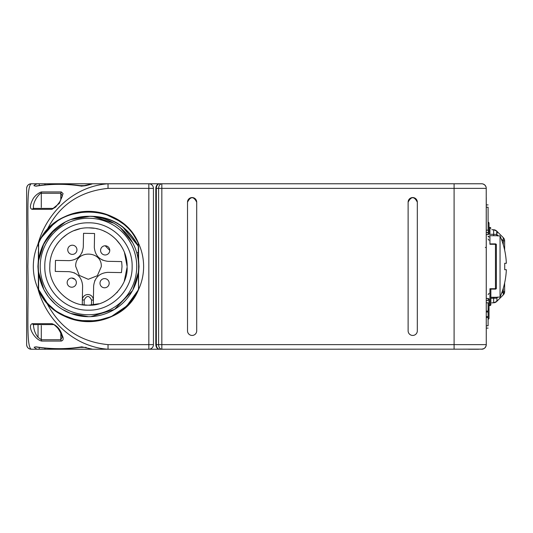 <?xml version="1.0" encoding="UTF-8"?>
<svg xmlns="http://www.w3.org/2000/svg" width="533" height="533" viewBox="0 0 533 533"><rect width="100%" height="100%" fill="white"/><g stroke="black" fill="none" stroke-linecap="round" stroke-linejoin="round"><path stroke-width="0.8" d="M488.914 223.147L489.021 223.147A0.919 0.919 0 0 0 488.101 222.228A0.919 0.919 0 0 1 489.021 223.147L489.021 231.395L489.021 227.431L489.021 231.395L488.101 230.649M488.101 231.962L489.021 231.395L489.021 234.047L488.101 234.567L486.263 234.567M490.86 288.939L489.94 288.713L489.94 305.569A0.919 0.919 0 0 0 490.86 304.643L490.86 288.939L490.86 304.643M495.457 288.933L496.376 288.193L496.376 244.814L495.457 244.287L489.94 244.287L489.94 227.431A0.919 0.919 0 0 1 490.86 228.357L490.86 228.351M490.86 289.113L490.86 296.301M497.296 297.128L500.047 297.128L500.047 235.872L497.296 235.872M26.65 198.003L26.65 334.997M43.859 289.499L38.603 272.176L38.616 289.486C55.332 331.333 121.517 331.353 138.307 289.552L138.553 289.599A55.152 55.152 90 0 1 33.312 266.5A55.152 55.152 90 0 1 44.779 232.834M45.412 232.028A55.152 55.152 90 0 1 138.553 289.586L138.56 269.625M88.465 211.348L82.488 211.674M69.31 214.779L61.468 218.41M58.244 220.369L54.719 222.881M48.723 228.264L46.351 230.889C49.722 226.092 61.968 193.073 108.026 188.369L148.84 188.369L148.84 344.631L108.032 344.631L108.026 349.228L148.84 349.228L31.247 349.228C25.731 346.31 28.922 306.488 27.909 266.547C28.929 226.385 25.717 186.903 31.247 183.772C28.476 184.065 26.943 185.597 26.65 188.369A4.597 4.597 0 0 1 26.797 187.203A4.597 4.597 0 0 0 26.65 188.369L26.65 344.631A4.597 4.597 0 0 0 31.247 349.228C28.456 348.955 26.923 347.423 26.65 344.631L26.65 188.369A4.597 4.597 0 0 1 26.797 187.203A4.597 4.597 0 0 0 26.65 188.369M41.194 294.916L37.863 288.426M138.567 259.718L139.026 266.5L138.567 273.282M38.369 273.282L37.91 266.5L38.369 259.718M119.292 349.228L125.728 349.228M41.294 325.576L41.294 339.734L38.043 337.336C35.438 334.238 33.905 330.194 33.446 325.203L33.466 324.65M60.795 199.922L60.795 193.266L62.141 195.664C62.734 195.351 61.915 197.45 59.676 201.954L55.619 207.097L53.367 208.416L33.126 208.416L32.273 209.309L51.961 209.309L53.367 208.416M138.327 246.466L138.174 259.538M132.624 242.635L120.411 227.791M113.895 223.227L93.388 216.551M138.32 246.506C128.113 227.331 112.729 217.311 92.176 216.451L91.429 216.398M90.79 216.365L90.437 216.351M89.811 216.331L70.742 219.543M138.567 263.462L138.567 253.408L138.547 263.129M138.46 262.029L138.347 260.93M138.333 260.81L138.5 262.496M87.985 216.311L76.432 217.777M70.589 219.603L65.499 221.875L50.349 233.854L42.7 245.893M42.7 245.9L40.828 250.71M40.481 251.803L38.656 260.377M38.389 269.871L38.276 266.5A50.189 50.189 90 0 1 88.465 216.311A50.189 50.189 90 0 1 138.66 266.5A50.189 50.189 90 0 1 88.465 316.689A50.189 50.189 90 0 1 38.276 266.5L38.369 259.025M106.274 219.576L103.455 218.597M102.636 218.35L95.534 216.811M43.906 243.408L38.642 260.45M75.273 218.077L73.854 218.483M55.072 229.03L43.893 243.434M38.369 263.415L38.369 255.927M138.567 275.088L138.633 264.921M69.77 219.922L70.616 219.589M40.208 266.5A48.256 48.256 0 0 1 88.465 218.244A48.256 48.256 0 0 1 136.728 266.5A48.256 48.256 0 0 1 88.465 314.756A48.256 48.256 0 0 1 40.208 266.5A48.256 48.256 0 0 1 88.465 218.244A48.256 48.256 0 0 1 136.728 266.5M44.805 266.5C44.206 243.168 65.139 222.241 88.465 222.834C111.797 222.241 132.73 243.168 132.131 266.5C132.73 289.832 111.797 310.759 88.465 310.166C65.139 310.759 44.206 289.832 44.805 266.5M94.328 247.205L94.568 233.507L83.534 233.314L83.295 247.012C82.275 255.38 77.571 259.924 69.17 260.644L55.472 260.404L55.279 271.43L68.977 271.67C77.352 272.689 81.895 277.4 82.608 285.795L82.275 304.656L87.112 305.129M88.958 305.149L98.718 303.77M104.788 301.538L106.867 300.492M116.927 292.657L117.34 292.197M124.309 280.964L127.114 267.18C128.28 286.454 107.406 306.821 88.125 305.149C68.877 306.482 48.343 285.841 49.816 266.5L49.822 265.82L49.816 266.5M68.957 299.872L70.276 300.605M121.657 261.57L122.017 266.5L121.657 261.57L107.959 261.33C99.704 260.357 95.16 255.733 94.321 247.452M97.865 256.713L98.252 257.133M102.416 260.071L102.889 260.271M99.991 283.116L99.991 283.196A4.597 4.597 0 0 1 104.588 278.606A4.597 4.597 0 0 1 109.185 283.283A4.597 4.597 0 0 1 104.548 287.793A4.597 4.597 0 0 1 99.991 283.196A4.597 4.597 0 0 1 104.588 278.606A4.597 4.597 0 0 1 109.185 283.196M75.033 279.385L71.808 278.026M67.171 282.537L67.171 282.623A4.597 4.597 0 0 1 71.808 278.026A4.597 4.597 0 0 1 76.366 282.623A4.597 4.597 0 0 1 71.768 287.214A4.597 4.597 0 0 1 67.171 282.537A4.597 4.597 0 0 1 71.808 278.026A4.597 4.597 0 0 1 76.366 282.623M67.751 249.717L67.751 249.804A4.597 4.597 0 0 1 72.348 245.207A4.597 4.597 0 0 1 76.945 249.884A4.597 4.597 0 0 1 72.308 254.394A4.597 4.597 0 0 1 67.751 249.804A4.597 4.597 0 0 1 72.348 245.207A4.597 4.597 0 0 1 76.945 249.804M100.57 250.297A4.597 4.597 0 0 1 105.208 245.786A4.597 4.597 0 0 1 109.765 250.377A4.597 4.597 0 0 1 105.168 254.974A4.597 4.597 0 0 1 100.57 250.297L100.57 250.377A4.597 4.597 0 0 1 105.208 245.786A4.597 4.597 0 0 1 109.765 250.377L105.208 245.786M82.275 304.656L82.362 299.946A5.517 5.517 0 0 1 87.925 294.529A5.517 5.517 0 0 1 93.388 300.146L93.168 298.5M75.666 266.273C75.153 249.757 102.356 250.217 101.27 266.727L97.359 275.714L88.245 279.299L79.257 275.394L75.666 266.273M82.362 299.946L84.201 299.979C86.692 295.302 89.144 295.322 91.549 300.046L93.388 300.146L93.308 304.849L93.388 300.146M74.56 272.956L74.087 272.743M94.921 280.405L94.714 280.878M121.457 272.596L122.017 266.5L121.457 272.596L107.766 272.356C99.365 273.076 94.654 277.62 93.641 285.988L93.388 299.693M82.015 252.595L82.222 252.122M49.822 265.82C49.769 245.327 68.164 227.085 88.804 227.851C109.545 227.484 127.494 245.993 127.121 266.5L124.436 252.336M120.651 245.08L115.934 239.304M105.527 231.815L103.875 231.049M97.519 228.924L96.7 228.73M94.281 228.284L88.971 227.851M79.857 228.81L74.04 230.642M67.065 234.307L61.695 238.617M58.777 241.749L56.711 244.467M54.619 247.832L52.96 251.223M88.465 216.311C110.664 215.758 127.36 225.805 138.56 246.459L138.567 253.408M138.567 261.063L138.567 262.822M138.553 246.439L122.35 226.525M117.713 223.414L116.507 222.721M138.553 243.434L138.32 243.501C121.611 201.661 55.419 201.654 38.623 243.428L38.369 243.434C55.179 201.381 121.757 201.354 138.553 243.434M38.649 242.835L38.369 263.462L38.369 251.849M133.377 234.5L138.553 243.394L133.09 234.1M120.811 221.855L117.08 219.369M116.74 219.163L114.642 217.964M105.834 214.153L104.468 213.726M86.852 211.394L78.531 212.254M74.4 213.173L68.924 214.932M54.299 223.234L47.224 229.883M42.334 236.299L54.239 223.28M69.017 214.899L86.899 211.394M104.448 213.72L120.438 221.588M124.642 224.879L114.462 217.864M92.515 211.508L80.69 211.907M58.277 220.356L48.916 228.077L58.277 220.356M38.369 252.755L38.369 263.462M38.629 243.434L38.603 242.941M56.765 221.375L63.094 217.537M90.85 211.408L97.079 212.027M123.689 224.067L128.213 228.264M38.369 243.434L38.369 246.506M105.381 214.006L102.842 213.253M41.014 238.404L44.019 233.847M67.165 215.632L73.341 213.46M102.969 213.293L108.072 214.952M132.064 232.728L135.495 237.685M138.333 272.196L138.553 289.612C121.677 331.653 55.126 331.619 38.369 289.512C55.126 331.619 121.677 331.653 138.553 289.612L138.567 274.395M41.101 294.736L38.369 289.566L38.369 269.538L38.616 289.486M138.567 281.071L138.553 289.599L126.281 306.622M112.103 316.322L95.5 321.179M78.178 320.679L61.128 314.377M47.277 303.164L38.623 289.512M47.577 303.497L55.339 310.559M55.825 310.926L67.058 317.322M77.565 320.56L98.119 320.786M111.077 316.802L125.855 307.015M126.015 306.861L137.221 292.277M131.964 300.392L122.817 309.64M102.263 319.893L90.184 321.612M66.005 316.862L56.365 311.332M38.369 269.538L38.369 289.559L41.081 294.709M124.176 308.527L113.756 315.503M83.961 321.466L92.096 321.526L79.697 320.939M57.784 312.318L52.334 308.161L57.784 312.318M138.567 278.952L138.567 277.44M138.553 289.599L135.522 295.262M113.116 315.836L109.911 317.308M79.743 320.953L74.147 319.76M48.576 304.583L44.252 299.459M103.955 319.427L97.799 320.853L108.998 317.668M68.124 317.761L63.28 315.563M41.541 295.469L39.215 291.324M65.519 316.649L70.123 318.507M129.252 303.63L136.068 294.329M125.728 183.772L481.665 183.772L454.089 183.772L454.089 344.631L161.839 344.631L161.839 188.369L158.594 188.369L158.594 344.631L161.839 344.631L161.839 349.228A4.597 3.251 -90 0 1 158.594 344.631L156.342 344.631A4.597 3.251 90 0 0 159.594 349.228L150.493 349.228L151.625 348.289M40.901 349.228L59.496 349.228M85.493 349.228L92.629 349.228L81.756 346.836C66.798 349.275 51.534 349.275 35.977 346.836L36.017 346.87M141.325 349.228L98.492 349.228M133.59 349.228L153.271 349.228M138.32 245.966L138.32 243.501M38.623 243.428L38.603 258.965M38.629 243.494L38.369 257.099M38.489 271.144L38.449 270.631M78.351 320.473L95.48 320.946M111.877 316.176L126.254 306.322M90.863 316.635L114.548 309.38L132.457 290.672M132.884 289.865L138.3 272.503M41.9 285.222L43.806 289.399M47.717 295.802L43.979 289.739L48.283 296.568M48.943 297.434L55.172 304.057M62.474 309.433L70.623 313.411L88.465 316.689M79.404 315.862L87.845 316.689M108.845 312.365L109.505 312.065M110.784 311.459L113.656 309.913M101.683 314.916L102.169 314.783M118.652 306.595L119.126 306.235M38.603 272.176L38.849 274.055M50.715 299.573L54.219 303.19M48.996 297.494L52.68 301.691M52.827 301.838L53.606 302.604M51.854 300.832L52.54 301.545M68.051 312.345L70.543 313.377M38.529 271.524L38.443 270.537M33.459 208.35L33.446 207.79C32.819 200.628 40.728 192.146 41.294 193.266L41.614 191.94C41.128 191.767 34.918 194.458 32.38 200.215C29.788 205.758 29.748 208.796 32.273 209.309M62.141 337.302L60.795 339.734L61.282 341.06C62.994 340.554 63.554 339.261 62.967 337.169L61.382 333.045C59.356 328.301 56.218 325.183 51.961 323.691L32.273 323.691C26.976 325.403 34.019 339.348 41.614 341.06L61.282 341.06M51.961 209.309L59.376 203.326L63.081 193.626L61.282 191.94L41.614 191.94M41.294 207.424L41.294 193.266L60.795 193.266L61.282 191.94M53.347 324.584L33.126 324.584L32.273 323.691M51.961 323.691L53.367 324.584C53.573 324.217 54.872 325.237 57.264 327.642C58.244 328.555 59.629 330.833 61.422 334.484L62.141 337.336M60.795 333.078L60.795 339.734L41.294 339.734L41.614 341.06M35.977 346.836L34.125 347.236C35.958 348.868 37.45 349.535 38.589 349.228A1.839 0.773 90 0 0 39.362 347.516M153.437 344.631A4.597 4.597 0 0 1 148.84 349.228L148.84 344.631L153.437 344.631L153.437 188.369A4.597 4.597 0 0 0 148.84 183.772L38.589 183.772A1.839 0.773 90 0 1 39.362 185.484M114.742 183.772L38.589 183.772C37.357 183.459 33.113 185.377 34.125 185.764L35.977 186.164C51.541 183.725 66.798 183.725 81.756 186.164L92.629 183.772L108.026 183.772C73.421 186.25 46.171 213.213 37.856 244.58M92.629 183.772C87.952 185.277 84.6 186.004 82.568 185.95L81.756 186.164M37.856 288.42C46.005 319.8 73.88 346.923 108.026 349.228L92.629 349.228L81.756 346.836M44.652 184.884A1.839 1.299 90 0 1 45.845 183.772L91.343 183.772A1.839 1.299 90 0 0 90.503 184.205M44.652 348.116A1.839 1.299 90 0 0 45.845 349.228L93.228 349.228M26.65 329.481C26.65 336.589 26.65 336.589 26.65 329.481M26.65 203.519C26.65 196.411 26.65 196.411 26.65 203.519M26.65 233.267C26.65 226.159 26.65 226.159 26.65 233.267L26.65 299.626C26.65 306.741 26.65 306.741 26.65 299.626M26.65 208.883C26.65 201.774 26.65 201.774 26.65 208.883L26.65 227.758M26.65 305.142L26.65 324.011C26.65 331.126 26.65 331.126 26.65 324.011M32.286 349.228L38.589 349.228M41.607 237.418L46.351 230.889M153.437 188.369L148.84 188.369L148.84 183.772L108.026 183.772L108.026 188.369M108.032 344.631C79.937 341.88 59.383 327.702 46.351 302.111L52.58 308.374M56.258 311.265L69.883 318.428M78.964 320.826L86.033 321.599M86.166 321.606L88.465 321.652M31.247 183.772A4.597 4.597 0 0 0 29.555 184.092A4.597 4.597 0 0 1 31.247 183.772L31.247 183.772A4.597 4.597 0 0 0 29.555 184.092A4.597 4.597 0 0 1 31.247 183.772L45.845 183.772M29.488 184.118A4.597 4.597 0 0 0 28.222 184.904A4.597 4.597 0 0 1 29.488 184.118A4.597 4.597 0 0 0 28.222 184.904A4.597 4.597 0 0 1 29.488 184.118M27.996 185.118A4.597 4.597 0 0 0 26.97 186.677A4.597 4.597 0 0 1 27.996 185.118A4.597 4.597 0 0 0 26.97 186.677A4.597 4.597 0 0 1 27.996 185.118M503.299 244.847L503.299 240.923L504.644 240.923L504.644 250.117L504.644 240.923L504.231 239.011L503.299 237.671L496.736 231.109L493.645 229.763L491.806 229.703M504.644 282.883L504.644 291.624L504.644 282.883M501.293 238.917L503.299 240.923L503.299 237.671L496.736 231.109A4.597 4.597 0 0 0 493.645 229.763L493.645 234.36L490.86 234.26M504.644 291.624L504.231 293.543A4.597 4.597 0 0 0 504.644 291.624L503.299 294.876A4.597 4.597 0 0 0 504.644 291.624L503.299 291.624L503.299 288.153M504.231 293.543L503.299 294.876L503.299 291.624L501.566 293.357M500.047 297.128C503.832 288.373 505.93 279.239 506.35 269.718L504.718 269.718L504.718 263.282L506.35 263.282C505.93 253.761 503.832 244.627 500.047 235.872M497.236 232.508L497.109 233.381M498.248 235.872L496.736 234.36L496.736 231.109M497.236 300.172L496.736 301.445L503.299 294.876L496.736 301.445L497.003 298.82M496.716 301.458A4.597 4.597 0 0 0 496.736 301.445L493.645 302.784A4.597 4.597 0 0 0 496.716 301.458L493.645 302.784L491.806 302.851M26.65 344.631A4.597 4.597 0 0 0 31.247 349.228A4.597 4.597 0 0 1 26.65 344.631A4.597 4.597 0 0 0 31.247 349.228L46.498 349.228M38.589 183.772L34.858 183.772M151.625 184.711L150.119 183.772M129.053 183.772L120.591 183.772M111.49 183.772L94.594 183.772M85.493 183.772L81.596 183.772L85.493 183.772M72.495 183.772L68.597 183.772M59.496 183.772L55.592 183.772M46.498 183.772L36.104 183.772M194.179 183.772L198.929 183.772M414.561 183.772L389.743 183.772M479.367 183.772L472.011 183.772M489.94 288.713L495.457 288.713L495.457 243.887L490.686 243.887M496.376 244.814L495.463 243.894A0.919 0.919 0 0 1 496.376 244.814L496.376 288.193L496.376 244.814M486.263 230.189L488.101 230.189C488.101 233.154 488.101 233.154 488.101 230.189L488.101 207.21C488.101 204.246 488.101 204.246 488.101 207.21L486.263 207.21M486.263 325.79L488.101 325.79C488.101 328.754 488.101 328.754 488.101 325.79L488.101 312.005L486.263 312.005M486.263 311.085L488.101 311.085L488.101 302.811C488.101 299.846 488.101 299.846 488.101 302.811L486.263 302.811M488.101 311.085L488.101 312.005M489.021 240.323L488.101 238.964M489.94 244.287L490.86 244.061M489.94 305.569L489.021 305.569L489.021 298.953L489.021 309.466L488.101 308.9M489.021 309.506L489.021 318.268L489.021 309.466L488.101 310.219M489.021 317.981L489.021 309.706M489.021 305.569L489.021 307.701M486.263 298.433L488.101 298.433L489.021 298.953M488.101 319.187A0.919 0.919 0 0 0 489.021 318.268A0.919 0.919 180 0 1 488.101 319.187M489.021 293.33L488.101 294.689M484.69 348.089L485.936 346.323L486.263 344.631L486.229 187.843M486.196 187.589L485.989 186.803M485.949 186.697L484.917 185.118L483.158 184.018M485.223 185.457L484.917 185.118M484.004 184.405L483.291 184.065M482.798 183.912L481.665 183.772A4.597 4.597 90 0 1 486.263 188.369A4.597 4.597 90 0 0 481.665 183.772M408.125 202.154C411.19 196.231 414.254 196.231 417.319 202.154A4.597 4.597 0 0 0 412.722 197.556A4.597 4.597 0 0 0 408.125 202.154L408.125 330.846A4.597 4.597 0 0 0 412.722 335.444A4.597 4.597 0 0 0 417.319 330.846L417.319 202.154M187.516 202.154C190.581 196.231 193.646 196.231 196.704 202.154A4.597 4.597 0 0 0 192.113 197.556A4.597 4.597 0 0 0 187.516 202.154L187.516 330.846A4.597 4.597 0 0 0 192.113 335.444A4.597 4.597 0 0 0 196.704 330.846L196.704 202.154M488.101 316.595L486.263 316.595M486.263 197.556L486.263 335.444M485.343 247.399L486.263 247.658L486.263 256.606M155.803 188.369L156.342 188.369A4.597 3.251 90 0 1 159.594 183.772C157.295 184.012 156.036 185.544 155.803 188.369L155.803 344.631C156.036 347.456 157.295 348.988 159.594 349.228L482.492 349.155M482.778 349.095L483.338 348.915M68.597 349.228L72.495 349.228M478.694 349.228L468.44 349.228M120.591 349.228L124.495 349.228M146.595 349.228L150.493 349.228A4.597 3.251 -90 0 1 149.806 349.128M486.263 344.631L486.236 345.104L486.263 344.631A4.597 4.597 89.8 0 1 481.665 349.228A4.597 4.597 89.8 0 0 486.263 344.631L454.089 344.631L454.089 349.228M84.201 299.979L84.114 304.909M91.549 300.112L91.463 305.036M136.774 252.875L138.327 252.435M38.043 337.336L38.043 325.343M80.476 185.611L86.186 185.611M86.186 347.389L80.476 347.389M90.503 348.795A1.839 1.299 90 0 0 91.343 349.228M497.802 297.128L496.736 298.194L496.736 297.294M496.736 235.706L496.736 234.36L493.645 234.36L493.645 235.706M496.736 298.194L493.645 298.194L493.645 297.294M493.645 302.784L493.645 298.194L490.86 298.293M155.803 344.631L156.342 344.631L156.342 188.369L158.594 188.369C158.787 185.577 159.867 184.045 161.839 183.772L161.839 188.369L486.263 188.369M149.806 183.872A4.597 3.251 -90 0 1 150.493 183.772M488.101 236.219A0.919 0.919 0 0 1 489.021 237.138L488.101 236.485M489.021 223.574A0.919 0.913 180 0 0 488.101 222.667A0.919 0.919 0 0 1 489.021 223.574M486.263 232.488L488.101 232.488L488.101 234.567M488.101 298.433L488.101 300.512L486.263 300.512M488.101 317.515L486.263 317.515M489.94 227.431L489.021 227.431M497.296 297.294L490.86 297.294M41.674 237.318L54.046 223.434M33.446 207.823L33.572 208.663L33.126 208.416M33.126 324.584L33.572 324.337L33.446 325.21M36.424 185.95C51.781 183.678 67.165 183.678 82.562 185.95M36.424 347.05C51.788 349.322 67.165 349.322 82.562 347.05M504.231 239.011A4.597 4.597 0 0 1 504.644 240.923A4.597 4.597 0 0 0 503.299 237.671M497.296 235.706L490.86 235.706M490.686 289.113L495.457 289.113A0.919 0.919 0 0 0 496.376 288.193M485.883 186.543L485.703 186.17M486.263 204.912L488.101 204.912M486.263 328.088L488.101 328.088M481.672 349.228L484.057 348.562"/></g></svg>
